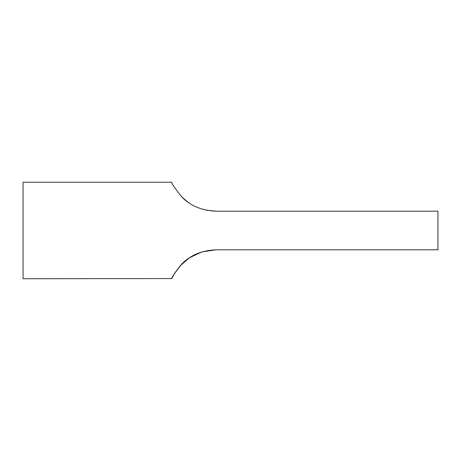 <?xml version="1.0" encoding="UTF-8"?>
<svg xmlns="http://www.w3.org/2000/svg" width="461" height="461" viewBox="0 0 461 461"><rect width="100%" height="100%" fill="white"/><g stroke="black" fill="none" stroke-linecap="round" stroke-linejoin="round"><path stroke-width="0.69" d="M206.055 210.158L216.025 211.201C201.67 210.55 190.197 205.744 181.622 196.778C174.506 187.765 171.238 182.925 171.809 182.256C171.233 182.896 174.477 187.713 181.548 196.703C190.093 205.698 201.584 210.533 216.025 211.201L437.95 211.201L437.95 249.799L216.025 249.799L201.976 251.89L189.477 257.762L180.101 265.847L174.558 273.385M171.809 182.256L23.05 182.256L23.05 278.744L171.895 278.553M173.82 274.67L172.281 277.701M216.025 249.799C201.67 250.45 190.197 255.256 181.622 264.222C174.506 273.235 171.238 278.075 171.809 278.744C171.233 278.104 174.477 273.287 181.548 264.297C190.093 255.302 201.584 250.467 216.025 249.799M181.899 197.06L188.278 202.425"/></g></svg>
